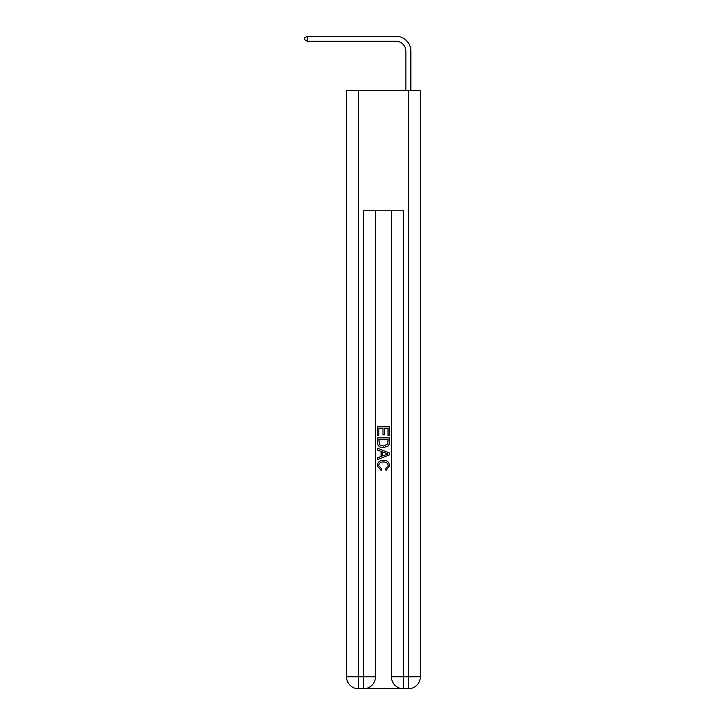 <?xml version="1.0" encoding="UTF-8"?>
<svg xmlns="http://www.w3.org/2000/svg" width="725" height="725" viewBox="0 0 725 725"><rect width="100%" height="100%" fill="white"/><g stroke="black" fill="none" stroke-linecap="round" stroke-linejoin="round"><path stroke-width="1.09" d="M405.864 90.58L405.864 51.203A9.969 9.969 3.7 0 0 395.895 41.234L307.273 41.234L304.681 39.739L304.681 37.745L307.273 36.25L395.895 36.25A14.953 14.953 -176.3 0 1 410.848 51.203L410.848 90.58M405.864 51.203A9.969 9.969 3.7 0 0 395.895 41.234A9.969 9.969 3.7 0 1 405.864 51.203A9.969 9.969 3.7 0 0 395.895 41.234A9.969 9.969 3.7 0 1 405.864 51.203A9.969 9.969 3.7 0 0 395.895 41.234A9.969 9.969 3.7 0 1 405.864 51.203A9.969 9.969 3.7 0 0 395.895 41.234A9.969 9.969 3.7 0 1 405.864 51.203A9.969 9.969 3.7 0 0 395.895 41.234A9.969 9.969 3.7 0 1 405.864 51.203A9.969 9.969 3.7 0 0 395.895 41.234A9.969 9.969 3.7 0 1 405.864 51.203A9.969 9.969 3.7 0 0 395.895 41.234A9.969 9.969 3.7 0 1 405.864 51.203A9.969 9.969 3.7 0 0 395.895 41.234A9.969 9.969 3.7 0 1 405.864 51.203A9.969 9.969 3.7 0 0 395.895 41.234A9.969 9.969 3.7 0 1 405.864 51.203A9.969 9.969 3.7 0 0 395.895 41.234A9.969 9.969 3.7 0 1 405.864 51.203A9.969 9.969 3.7 0 0 395.895 41.234A9.969 9.969 3.7 0 1 405.864 51.203A9.969 9.969 3.7 0 0 395.895 41.234A9.969 9.969 3.7 0 1 405.864 51.203M364.394 688.75L402.475 688.75M358.513 90.58L358.513 676.787L346.55 676.787L346.55 90.58L420.319 90.58L420.319 676.787L408.356 676.787L408.356 90.58M391.409 210.214L391.409 676.787A11.962 11.962 0 0 0 403.372 688.75L403.372 676.787L391.409 676.787A11.962 11.962 0 0 0 403.372 688.75L408.356 688.75L408.356 676.787L403.372 676.787L403.372 210.214L363.497 210.214L363.497 676.787L358.513 676.787L358.513 688.75L363.497 688.75A11.962 11.962 0 0 0 375.459 676.787L363.497 676.787L363.497 688.75A11.962 11.962 0 0 0 375.459 676.787L375.459 210.214M408.356 688.75A11.962 11.962 0 0 0 420.319 676.787A11.962 11.962 0 0 1 408.356 688.75M346.55 676.787A11.962 11.962 0 0 0 358.513 688.75A11.962 11.962 0 0 1 346.55 676.787M377.453 435.607L377.453 426.862L389.416 426.862L389.416 435.299L388.038 435.299L388.038 428.548L384.359 428.548L384.359 434.837L382.972 434.837L382.972 428.548L378.831 428.548L378.831 435.607L377.453 435.607M377.453 442.187L377.453 437.9L389.416 437.9L389.243 444.108L388.392 445.848L383.498 447.724C379.673 447.733 377.662 445.893 377.453 442.187M378.831 439.595L379.683 444.878L383.525 446.029L387.793 443.99L388.038 439.595L378.831 439.595M377.453 450.017L377.453 448.231L389.416 452.98L389.416 454.883L377.453 459.632L377.453 457.847L381.132 456.478L381.132 451.385L377.453 450.017M385.827 453.116L382.519 451.892L382.519 455.971L388.038 453.932L385.827 453.116M378.686 465.686L381.676 469.039L381.287 470.724L377.299 465.84C377.625 462.169 379.701 460.321 383.525 460.293C387.204 460.375 389.216 462.215 389.57 465.812L386.09 470.416L385.727 468.731L388.192 465.731C387.839 463.139 386.28 461.897 383.534 461.979C380.734 461.834 379.112 463.067 378.686 465.686M307.273 41.234L307.273 36.25L395.895 36.25"/></g></svg>
